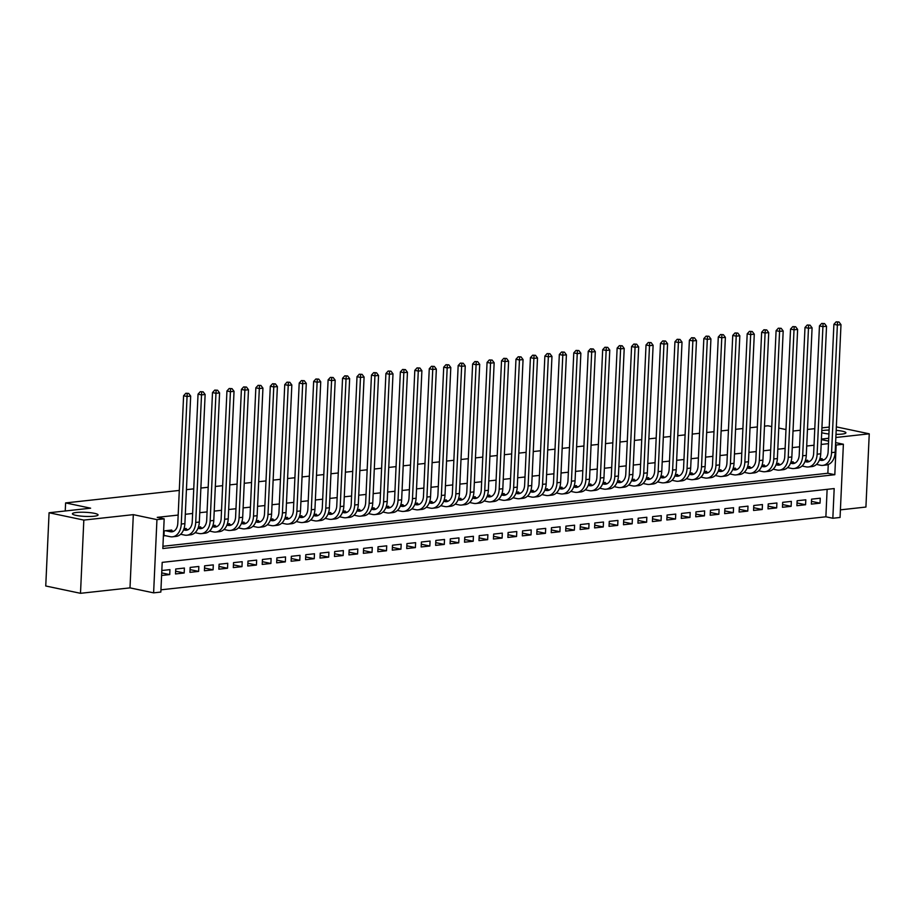<?xml version="1.0" encoding="UTF-8"?>
<svg xmlns="http://www.w3.org/2000/svg" width="915" height="915" viewBox="0 0 915 915"><rect width="100%" height="100%" fill="white"/><g stroke="black" fill="none" stroke-linecap="round" stroke-linejoin="round"><path stroke-width="1.37" d="M94.485 513.338A12.844 2.059 -177.4 0 1 98.065 514.939A12.844 2.059 -177.4 0 1 89.99 516.472A12.844 2.059 -177.4 0 1 75.991 515.374A12.844 2.059 -177.4 0 1 72.399 513.773A12.844 2.059 -177.4 0 1 80.486 512.24A12.844 2.059 -177.4 0 1 94.485 513.338M836.184 430.359A12.844 2.059 -177.4 0 1 842.338 431.205A12.844 2.059 -177.4 0 1 845.918 432.795A12.844 2.059 -177.4 0 1 836.001 434.351M828.921 433.973A12.844 2.059 -177.4 0 1 823.843 433.23A12.844 2.059 -177.4 0 1 821.704 432.658M160.846 592.062L153.617 592.851L156.945 519.629L164.174 518.828L162.824 548.52L834.812 474.713L836.161 445.022L843.378 444.233L840.062 517.467L832.833 518.256L834.183 488.564L162.195 562.37L160.846 592.062M129.999 587.876L133.316 514.642L83.825 520.086L49.078 512.755L45.75 585.989L80.497 593.309L129.999 587.876L153.617 592.851M840.405 509.849L865.922 507.047L869.25 433.813L835.864 437.484M160.948 589.82L825.879 516.792L832.833 518.256M83.825 520.086L80.497 593.309M836.344 426.882L869.25 433.813M171.711 530.849L171.745 530.048L163.625 530.94M186.157 529.27L186.191 528.458L183.984 528.71M200.614 527.681L200.648 526.88L198.441 527.12M215.059 526.091L215.094 525.29L212.886 525.53M229.516 524.501L229.551 523.7L227.343 523.94M243.962 522.923L243.996 522.11L241.789 522.362M258.419 521.333L258.453 520.532L256.246 520.772M272.864 519.743L272.899 518.942L270.691 519.182M287.321 518.153L287.356 517.352L285.148 517.593M301.767 516.563L301.801 515.763L299.594 516.003M316.224 514.985L316.258 514.173L314.051 514.424M330.67 513.395L330.704 512.594L328.496 512.835M345.127 511.805L345.161 511.005L342.953 511.245M359.572 510.215L359.606 509.415L357.399 509.655M374.029 508.637L374.063 507.825L371.856 508.077M388.475 507.047L388.509 506.247L386.302 506.487M402.932 505.457L402.966 504.657L400.759 504.897M417.377 503.868L417.412 503.067L415.204 503.307M431.834 502.278L431.869 501.477L429.661 501.717M446.28 500.699L446.314 499.887L444.107 500.139M460.737 499.11L460.771 498.309L458.564 498.549M475.182 497.52L475.217 496.719L473.009 496.959M489.639 495.93L489.674 495.129L487.466 495.37M504.085 494.352L504.119 493.54L501.912 493.791M518.542 492.762L518.576 491.961L516.369 492.201M532.988 491.172L533.022 490.371L530.814 490.612M547.445 489.582L547.479 488.782L545.271 489.022M561.89 487.992L561.924 487.192L559.717 487.432M576.347 486.414L576.381 485.602L574.174 485.854M590.793 484.824L590.827 484.024L588.62 484.264M605.25 483.234L605.284 482.434L603.077 482.674M619.695 481.645L619.73 480.844L617.522 481.084M634.152 480.066L634.187 479.254L631.979 479.506M648.598 478.476L648.632 477.676L646.425 477.916M663.055 476.887L663.089 476.086L660.882 476.326M677.5 475.297L677.535 474.496L675.327 474.736M691.957 473.718L691.992 472.906L689.784 473.158M706.403 472.129L706.437 471.328L704.23 471.568M720.86 470.539L720.894 469.738L718.687 469.978M735.305 468.949L735.34 468.148L733.132 468.389M749.762 467.359L749.797 466.559L747.589 466.799M764.208 465.781L764.242 464.969L762.035 465.22M778.665 464.191L778.699 463.39L776.492 463.631M793.111 462.601L793.145 461.8L790.937 462.041M807.568 461.011L807.602 460.211L805.394 460.451M811.491 501.351L820.034 503.159L811.365 504.108L811.582 499.155L820.252 498.206L820.034 503.159M797.034 502.941L805.577 504.748L796.908 505.698L797.137 500.745L805.806 499.796L805.577 504.748M782.588 504.531L791.132 506.327L782.462 507.287L782.68 502.335L791.349 501.386L791.132 506.327M768.131 506.121L776.675 507.916L768.005 508.866L768.234 503.925L776.904 502.976L776.675 507.916M753.686 507.699L762.229 509.506L753.56 510.456L753.777 505.515L762.447 504.554L762.229 509.506M739.229 509.289L747.772 511.096L739.103 512.045L739.331 507.093L748.001 506.144L747.772 511.096M724.783 510.879L733.327 512.675L724.657 513.635L724.874 508.683L733.544 507.734L733.327 512.675M710.326 512.469L718.87 514.264L710.2 515.225L710.429 510.273L719.099 509.323L718.87 514.264M695.88 514.058L704.424 515.854L695.755 516.803L695.972 511.862L704.642 510.902L704.424 515.854M681.423 515.637L689.967 517.444L681.298 518.393L681.526 513.441L690.196 512.491L689.967 517.444M666.978 517.227L675.522 519.034L666.852 519.983L667.069 515.031L675.739 514.081L675.522 519.034M652.521 518.816L661.065 520.612L652.395 521.573L652.624 516.62L661.293 515.671L661.065 520.612M638.075 520.406L646.619 522.202L637.949 523.151L638.167 518.21L646.836 517.261L646.619 522.202M623.618 521.985L632.162 523.792L623.492 524.741L623.721 519.8L632.391 518.839L632.162 523.792M609.173 523.574L617.717 525.382L609.047 526.331L609.264 521.378L617.934 520.429L617.717 525.382M594.716 525.164L603.26 526.96L594.59 527.921L594.819 522.968L603.488 522.019L603.26 526.96M580.27 526.754L588.814 528.55L580.144 529.499L580.362 524.558L589.031 523.609L588.814 528.55M565.813 528.332L574.357 530.14L565.687 531.089L565.916 526.148L574.586 525.187L574.357 530.14M551.368 529.922L559.911 531.729L551.242 532.679L551.459 527.726L560.129 526.777L559.911 531.729M536.911 531.512L545.454 533.319L536.785 534.269L537.014 529.316L545.683 528.367L545.454 533.319M522.465 533.102L531.009 534.898L522.339 535.858L522.557 530.906L531.226 529.957L531.009 534.898M508.008 534.692L516.552 536.487L507.882 537.437L508.111 532.496L516.781 531.535L516.552 536.487M493.562 536.27L502.106 538.077L493.437 539.026L493.654 534.086L502.324 533.125L502.106 538.077M479.105 537.86L487.649 539.667L478.98 540.616L479.208 535.664L487.878 534.715L487.649 539.667M464.66 539.45L473.204 541.245L464.534 542.206L464.751 537.254L473.421 536.304L473.204 541.245M450.203 541.04L458.747 542.835L450.077 543.784L450.306 538.844L458.975 537.894L458.747 542.835M435.757 542.618L444.301 544.425L435.632 545.374L435.849 540.433L444.518 539.473L444.301 544.425M421.3 544.208L429.844 546.015L421.175 546.964L421.403 542.012L430.073 541.062L429.844 546.015M406.855 545.798L415.399 547.605L406.729 548.554L406.946 543.601L415.616 542.652L415.399 547.605M392.398 547.387L400.942 549.183L392.272 550.144L392.501 545.191L401.17 544.242L400.942 549.183M377.952 548.977L386.496 550.773L377.826 551.722L378.044 546.781L386.713 545.82L386.496 550.773M363.495 550.556L372.039 552.363L363.369 553.312L363.598 548.36L372.268 547.41L372.039 552.363M349.05 552.145L357.593 553.952L348.924 554.902L349.141 549.949L357.811 549L357.593 553.952M334.593 553.735L343.136 555.531L334.467 556.492L334.696 551.539L343.365 550.59L343.136 555.531M320.147 555.325L328.691 557.121L320.021 558.07L320.239 553.129L328.908 552.18L328.691 557.121M305.69 556.903L314.234 558.71L305.564 559.66L305.793 554.719L314.463 553.758L314.234 558.71M291.245 558.493L299.788 560.3L291.119 561.25L291.336 556.297L300.006 555.348L299.788 560.3M276.788 560.083L285.331 561.879L276.662 562.839L276.89 557.887L285.56 556.938L285.331 561.879M262.342 561.673L270.886 563.468L262.216 564.429L262.433 559.477L271.103 558.527L270.886 563.468M247.885 563.263L256.429 565.058L247.759 566.008L247.988 561.067L256.658 560.106L256.429 565.058M233.439 564.841L241.983 566.648L233.314 567.597L233.531 562.645L242.201 561.696L241.983 566.648M218.982 566.431L227.526 568.238L218.857 569.187L219.085 564.235L227.755 563.285L227.526 568.238M204.537 568.021L213.081 569.816L204.411 570.777L204.628 565.825L213.298 564.875L213.081 569.816M190.08 569.61L198.624 571.406L189.954 572.355L190.183 567.414L198.852 566.465L198.624 571.406M175.634 571.189L184.178 572.996L175.508 573.945L175.726 569.004L184.395 568.043L184.178 572.996M825.879 516.792L827.126 489.342M161.6 575.478L169.721 574.586L169.95 569.633L161.829 570.525M828.475 443.638L821.167 444.45M814.03 445.228L806.71 446.028M799.573 446.817L792.264 447.618M785.127 448.407L777.807 449.208M770.67 449.986L763.362 450.798M756.225 451.575L748.905 452.376M741.768 453.165L734.459 453.966M727.322 454.755L720.002 455.556M712.865 456.333L705.557 457.145M698.419 457.923L691.1 458.724M683.962 459.513L676.654 460.314M669.517 461.103L662.197 461.903M655.06 462.693L647.751 463.493M640.614 464.271L633.294 465.083M626.157 465.861L618.849 466.661M611.712 467.451L604.392 468.251M597.255 469.04L589.946 469.841M582.809 470.619L575.489 471.431M568.352 472.209L561.044 473.009M553.907 473.798L546.587 474.599M539.45 475.388L532.141 476.189M525.004 476.978L517.684 477.779M510.547 478.556L503.239 479.369M496.102 480.146L488.782 480.947M481.645 481.736L474.336 482.537M467.199 483.326L459.879 484.126M452.742 484.904L445.433 485.716M438.296 486.494L430.976 487.295M423.839 488.084L416.531 488.885M409.394 489.674L402.074 490.474M394.937 491.264L387.628 492.064M380.491 492.842L373.171 493.654M366.034 494.432L358.726 495.232M351.589 496.022L344.269 496.822M337.132 497.611L329.823 498.412M322.686 499.19L315.366 500.002M308.229 500.779L300.921 501.58M293.784 502.369L286.464 503.17M279.327 503.959L272.018 504.76M264.881 505.538L257.561 506.35M250.424 507.127L243.116 507.928M235.978 508.717L228.659 509.518M221.522 510.307L214.213 511.108M207.076 511.897L199.756 512.697M192.619 513.475L185.31 514.287M178.173 515.065L157.22 517.364L164.174 518.828M162.927 546.278L827.858 473.249L828.258 464.523M822.013 459.433L822.047 458.621L819.84 458.873M163.396 535.893L165.375 535.675M49.078 512.755L90.619 508.191L65.606 502.918L65.24 510.982M65.606 502.918L179.294 490.429M186.431 489.651L193.74 488.85M200.877 488.061L208.197 487.26M215.334 486.471L222.642 485.671M229.779 484.881L237.099 484.081M244.236 483.303L251.545 482.491M258.682 481.713L266.002 480.913M273.139 480.123L280.447 479.323M287.584 478.534L294.904 477.733M302.041 476.955L309.35 476.143M316.487 475.365L323.807 474.565M330.944 473.776L338.253 472.975M345.39 472.186L352.71 471.385M359.847 470.596L367.155 469.795M374.292 469.018L381.612 468.206M388.749 467.428L396.058 466.627M403.195 465.838L410.515 465.037M417.652 464.248L424.96 463.447M432.097 462.67L439.417 461.858M446.554 461.08L453.863 460.279M461 459.49L468.32 458.69M475.457 457.9L482.765 457.1M489.902 456.31L497.222 455.51M504.359 454.732L511.668 453.92M518.805 453.142L526.125 452.342M533.262 451.553L540.571 450.752M547.708 449.963L555.028 449.162M562.165 448.384L569.473 447.572M576.61 446.795L583.93 445.994M591.067 445.205L598.376 444.404M605.513 443.615L612.833 442.814M619.97 442.025L627.278 441.224M634.415 440.447L641.735 439.635M648.872 438.857L656.181 438.056M663.318 437.267L670.638 436.466M677.775 435.677L685.083 434.877M692.22 434.099L699.54 433.287M706.677 432.509L713.986 431.708M721.123 430.919L728.443 430.119M735.58 429.329L742.889 428.529M750.025 427.751L757.346 426.939M764.482 426.161L767.937 425.784L771.734 426.584M821.784 430.736A12.844 2.059 -177.4 0 1 829.093 430.084M133.316 514.642L156.945 519.629M835.521 444.896L836.161 445.022M821.384 439.6L828.59 441.11M835.624 442.597L843.378 444.233M828.727 438.262L821.407 439.074M793.019 431.045L800.328 430.244M807.465 429.455L814.785 428.655M821.922 427.877L829.23 427.065M785.985 429.581L778.768 428.06M827.858 473.249L834.812 474.713M161.715 572.893L169.721 574.586M819.417 460.039L820.709 460.314A10.031 6.92 -96.3 0 0 822.253 460.394A10.031 6.92 -96.3 0 0 828.109 451.884L833.897 324.322L836.138 321.851L838.975 321.977L836.138 321.851M819.817 458.964L824.003 459.845M838.975 321.977L840.988 324.653L837.374 325.054L831.575 452.616A15.052 10.374 83.7 0 1 822.802 465.38A15.052 10.374 83.7 0 1 820.481 465.255L816.477 464.408M840.988 324.653L835.189 452.216A15.052 10.374 83.7 0 1 826.417 464.98L822.802 465.38M837.534 322.137L837.374 325.054L833.897 324.322M804.96 461.629L806.252 461.892A10.031 6.92 -96.3 0 0 807.796 461.972A10.031 6.92 -96.3 0 0 813.652 453.463L819.451 325.912L821.693 323.43L824.529 323.567L821.693 323.43M805.36 460.554L809.558 461.435M824.529 323.567L826.531 326.243L822.917 326.644L817.129 454.195A15.052 10.374 83.7 0 1 808.345 466.959A15.052 10.374 83.7 0 1 806.035 466.844L802.02 465.998M826.531 326.243L820.744 453.806A15.052 10.374 83.7 0 1 811.96 466.57L808.345 466.959M823.077 323.727L822.917 326.644L819.451 325.912M790.514 463.207L791.807 463.482A10.031 6.92 -96.3 0 0 793.351 463.562A10.031 6.92 -96.3 0 0 799.207 455.052L804.994 327.49L807.236 325.019L810.072 325.157L807.236 325.019M790.915 462.132L795.101 463.024M810.072 325.157L812.085 327.833L808.471 328.222L802.672 455.784A15.052 10.374 83.7 0 1 793.9 468.549A15.052 10.374 83.7 0 1 791.578 468.434L787.575 467.588M812.085 327.833L806.287 455.384A15.052 10.374 83.7 0 1 797.514 468.16L793.9 468.549M808.631 325.317L808.471 328.222L804.994 327.49M776.057 464.797L777.35 465.072A10.031 6.92 -96.3 0 0 778.894 465.152A10.031 6.92 -96.3 0 0 784.75 456.642L790.549 329.08L792.79 326.609L795.627 326.747L792.79 326.609M776.458 463.722L780.655 464.614M795.627 326.747L797.628 329.411L794.014 329.812L788.227 457.374A15.052 10.374 83.7 0 1 779.443 470.138A15.052 10.374 83.7 0 1 777.132 470.024L773.118 469.178M797.628 329.411L791.841 456.974A15.052 10.374 83.7 0 1 783.057 469.738L779.443 470.138M794.174 326.907L794.014 329.812L790.549 329.08M761.612 466.387L762.904 466.661A10.031 6.92 -96.3 0 0 764.448 466.741A10.031 6.92 -96.3 0 0 770.304 458.232L776.092 330.67L778.333 328.199L781.17 328.325L778.333 328.199M762.012 465.312L766.198 466.193M781.17 328.325L783.183 331.001L779.569 331.402L773.77 458.964A15.052 10.374 83.7 0 1 764.997 471.728A15.052 10.374 83.7 0 1 762.675 471.602L758.672 470.768M783.183 331.001L777.384 458.564A15.052 10.374 83.7 0 1 768.611 471.328L764.997 471.728M779.729 328.485L779.569 331.402L776.092 330.67M747.155 467.977L748.447 468.251A10.031 6.92 -96.3 0 0 749.991 468.32A10.031 6.92 -96.3 0 0 755.847 459.81L761.646 332.259L763.888 329.777L766.724 329.915L763.888 329.777M747.555 466.902L751.753 467.782M766.724 329.915L768.726 332.591L765.112 332.991L759.324 460.542A15.052 10.374 83.7 0 1 750.54 473.318A15.052 10.374 83.7 0 1 748.23 473.192L744.215 472.346M768.726 332.591L762.938 460.154A15.052 10.374 83.7 0 1 754.154 472.918L750.54 473.318M765.272 330.075L765.112 332.991L761.646 332.259M732.709 469.555L734.002 469.83A10.031 6.92 -96.3 0 0 735.546 469.91A10.031 6.92 -96.3 0 0 741.402 461.4L747.189 333.838L749.431 331.367L752.267 331.505L749.431 331.367M733.109 468.491L737.296 469.372M752.267 331.505L754.28 334.181L750.666 334.57L744.867 462.132A15.052 10.374 83.7 0 1 736.095 474.896A15.052 10.374 83.7 0 1 733.773 474.782L729.77 473.936M754.28 334.181L748.481 461.743A15.052 10.374 83.7 0 1 739.709 474.508L736.095 474.896M750.826 331.665L750.666 334.57L747.189 333.838M718.252 471.145L719.545 471.419A10.031 6.92 -96.3 0 0 721.089 471.5A10.031 6.92 -96.3 0 0 726.945 462.99L732.743 335.428L734.985 332.957L737.822 333.094L734.985 332.957M718.652 470.07L722.85 470.962M737.822 333.094L739.823 335.771L736.209 336.16L730.422 463.722A15.052 10.374 83.7 0 1 721.638 476.486A15.052 10.374 83.7 0 1 719.327 476.372L715.313 475.526M739.823 335.771L734.036 463.322A15.052 10.374 83.7 0 1 725.252 476.086L721.638 476.486M736.369 333.254L736.209 336.16L732.743 335.428M703.807 472.735L705.099 473.009A10.031 6.92 -96.3 0 0 706.643 473.089A10.031 6.92 -96.3 0 0 712.499 464.58L718.286 337.017L720.528 334.547L723.365 334.684L720.528 334.547M704.207 471.66L708.393 472.54M723.365 334.684L725.378 337.349L721.763 337.749L715.965 465.312A15.052 10.374 83.7 0 1 707.192 478.076A15.052 10.374 83.7 0 1 704.87 477.95L700.867 477.115M725.378 337.349L719.579 464.912A15.052 10.374 83.7 0 1 710.806 477.676L707.192 478.076M721.924 334.833L721.763 337.749L718.286 337.017M689.35 474.325L690.642 474.599A10.031 6.92 -96.3 0 0 692.186 474.679A10.031 6.92 -96.3 0 0 698.042 466.17L703.841 338.607L706.083 336.137L708.919 336.262L706.083 336.137M689.75 473.249L693.947 474.13M708.919 336.262L710.921 338.939L707.306 339.339L701.519 466.902A15.052 10.374 83.7 0 1 692.735 479.666A15.052 10.374 83.7 0 1 690.425 479.54L686.41 478.694M710.921 338.939L705.133 466.501A15.052 10.374 83.7 0 1 696.349 479.266L692.735 479.666M707.467 336.423L707.306 339.339L703.841 338.607M674.904 475.914L676.196 476.177A10.031 6.92 -96.3 0 0 677.74 476.257A10.031 6.92 -96.3 0 0 683.596 467.748L689.384 340.197L691.626 337.715L694.462 337.852L691.626 337.715M675.304 474.839L679.49 475.72M694.462 337.852L696.475 340.529L692.861 340.929L687.062 468.48A15.052 10.374 83.7 0 1 678.289 481.244A15.052 10.374 83.7 0 1 675.968 481.13L671.965 480.284M696.475 340.529L690.676 468.091A15.052 10.374 83.7 0 1 681.904 480.855L678.289 481.244M693.021 338.012L692.861 340.929L689.384 340.197M660.447 477.493L661.739 477.767A10.031 6.92 -96.3 0 0 663.284 477.847A10.031 6.92 -96.3 0 0 669.139 469.338L674.938 341.775L677.18 339.305L680.017 339.442L677.18 339.305M660.847 476.418L665.045 477.31M680.017 339.442L682.018 342.119L678.404 342.507L672.617 470.07A15.052 10.374 83.7 0 1 663.832 482.834A15.052 10.374 83.7 0 1 661.522 482.72L657.508 481.873M682.018 342.119L676.231 469.67A15.052 10.374 83.7 0 1 667.447 482.445L663.832 482.834M678.564 339.602L678.404 342.507L674.938 341.775M646.001 479.083L647.294 479.357A10.031 6.92 -96.3 0 0 648.838 479.437A10.031 6.92 -96.3 0 0 654.694 470.928L660.481 343.365L662.723 340.895L665.56 341.032L662.723 340.895M646.402 478.007L650.588 478.9M665.56 341.032L667.573 343.697L663.958 344.097L658.16 471.66A15.052 10.374 83.7 0 1 649.387 484.424A15.052 10.374 83.7 0 1 647.065 484.31L643.062 483.463M667.573 343.697L661.774 471.259A15.052 10.374 83.7 0 1 653.001 484.024L649.387 484.424M664.118 341.192L663.958 344.097L660.481 343.365M631.544 480.672L632.837 480.947A10.031 6.92 -96.3 0 0 634.381 481.027A10.031 6.92 -96.3 0 0 640.237 472.517L646.036 344.955L648.277 342.485L651.114 342.61L648.277 342.485M631.945 479.597L636.142 480.478M651.114 342.61L653.116 345.287L649.501 345.687L643.714 473.249A15.052 10.374 83.7 0 1 634.93 486.014A15.052 10.374 83.7 0 1 632.62 485.888L628.605 485.053M653.116 345.287L647.328 472.849A15.052 10.374 83.7 0 1 638.544 485.613L634.93 486.014M649.661 342.77L649.501 345.687L646.036 344.955M617.099 482.262L618.391 482.537A10.031 6.92 -96.3 0 0 619.935 482.605A10.031 6.92 -96.3 0 0 625.791 474.096L631.579 346.545L633.821 344.063L636.657 344.2L633.821 344.063M617.499 481.187L621.685 482.068M636.657 344.2L638.67 346.876L635.056 347.277L629.257 474.828A15.052 10.374 83.7 0 1 620.484 487.603A15.052 10.374 83.7 0 1 618.163 487.478L614.159 486.631M638.67 346.876L632.871 474.439A15.052 10.374 83.7 0 1 624.099 487.203L620.484 487.603M635.216 344.36L635.056 347.277L631.579 346.545M602.642 483.841L603.934 484.115A10.031 6.92 -96.3 0 0 605.478 484.195A10.031 6.92 -96.3 0 0 611.334 475.686L617.133 348.123L619.375 345.653L622.211 345.79L619.375 345.653M603.042 482.777L607.24 483.658M622.211 345.79L624.213 348.466L620.599 348.855L614.811 476.418A15.052 10.374 83.7 0 1 606.027 489.182A15.052 10.374 83.7 0 1 603.717 489.068L599.702 488.221M624.213 348.466L618.426 476.029A15.052 10.374 83.7 0 1 609.642 488.793L606.027 489.182M620.759 345.95L620.599 348.855L617.133 348.123M588.196 485.43L589.489 485.705A10.031 6.92 -96.3 0 0 591.033 485.785A10.031 6.92 -96.3 0 0 596.889 477.275L602.676 349.713L604.918 347.243L607.754 347.38L604.918 347.243M588.597 484.355L592.783 485.247M607.754 347.38L609.767 350.056L606.153 350.445L600.354 478.007A15.052 10.374 83.7 0 1 591.582 490.772A15.052 10.374 83.7 0 1 589.26 490.657L585.257 489.811M609.767 350.056L603.969 477.607A15.052 10.374 83.7 0 1 595.196 490.371L591.582 490.772M606.313 347.54L606.153 350.445L602.676 349.713M573.739 487.02L575.032 487.295A10.031 6.92 -96.3 0 0 576.576 487.375A10.031 6.92 -96.3 0 0 582.432 478.865L588.231 351.303L590.472 348.832L593.309 348.97L590.472 348.832M574.14 485.945L578.337 486.826M593.309 348.97L595.31 351.635L591.696 352.035L585.909 479.597A15.052 10.374 83.7 0 1 577.125 492.362A15.052 10.374 83.7 0 1 574.814 492.236L570.8 491.401M595.31 351.635L589.523 479.197A15.052 10.374 83.7 0 1 580.739 491.961L577.125 492.362M591.856 349.118L591.696 352.035L588.231 351.303M559.294 488.61L560.586 488.885A10.031 6.92 -96.3 0 0 562.13 488.965A10.031 6.92 -96.3 0 0 567.986 480.444L573.774 352.893L576.015 350.422L578.852 350.548L576.015 350.422M559.694 487.535L563.88 488.416M578.852 350.548L580.865 353.224L577.251 353.625L571.452 481.187A15.052 10.374 83.7 0 1 562.679 493.951A15.052 10.374 83.7 0 1 560.357 493.826L556.354 492.979M580.865 353.224L575.066 480.787A15.052 10.374 83.7 0 1 566.293 493.551L562.679 493.951M577.411 350.708L577.251 353.625L573.774 352.893M544.837 490.2L546.129 490.463A10.031 6.92 -96.3 0 0 547.673 490.543A10.031 6.92 -96.3 0 0 553.529 482.033L559.328 354.471L561.57 352L564.406 352.138L561.57 352M545.237 489.125L549.435 490.005M564.406 352.138L566.408 354.814L562.794 355.214L557.006 482.765A15.052 10.374 83.7 0 1 548.222 495.53A15.052 10.374 83.7 0 1 545.912 495.415L541.897 494.569M566.408 354.814L560.621 482.377A15.052 10.374 83.7 0 1 551.837 495.141L548.222 495.53M562.954 352.298L562.794 355.214L559.328 354.471M530.391 491.778L531.684 492.053A10.031 6.92 -96.3 0 0 533.228 492.133A10.031 6.92 -96.3 0 0 539.084 483.623L544.871 356.061L547.113 353.59L549.949 353.728L547.113 353.59M530.792 490.703L534.978 491.595M549.949 353.728L551.962 356.404L548.348 356.793L542.549 484.355A15.052 10.374 83.7 0 1 533.777 497.12A15.052 10.374 83.7 0 1 531.455 497.005L527.452 496.159M551.962 356.404L546.163 483.955A15.052 10.374 83.7 0 1 537.391 496.719L533.777 497.12M548.508 353.888L548.348 356.793L544.871 356.061M515.934 493.368L517.227 493.643A10.031 6.92 -96.3 0 0 518.771 493.723A10.031 6.92 -96.3 0 0 524.627 485.213L530.426 357.651L532.667 355.18L535.504 355.317L532.667 355.18M516.335 492.293L520.532 493.174M535.504 355.317L537.505 357.982L533.891 358.383L528.104 485.945A15.052 10.374 83.7 0 1 519.32 498.709A15.052 10.374 83.7 0 1 517.009 498.595L512.995 497.749M537.505 357.982L531.718 485.545A15.052 10.374 83.7 0 1 522.934 498.309L519.32 498.709M534.051 355.478L533.891 358.383L530.426 357.651M501.489 494.958L502.781 495.232A10.031 6.92 -96.3 0 0 504.325 495.312A10.031 6.92 -96.3 0 0 510.181 486.803L515.969 359.24L518.21 356.77L521.047 356.896L518.21 356.77M501.889 493.883L506.075 494.763M521.047 356.896L523.06 359.572L519.446 359.972L513.647 487.535A15.052 10.374 83.7 0 1 504.874 500.299A15.052 10.374 83.7 0 1 502.552 500.173L498.549 499.327M523.06 359.572L517.261 487.135A15.052 10.374 83.7 0 1 508.488 499.899L504.874 500.299M519.606 357.056L519.446 359.972L515.969 359.24M487.032 496.548L488.324 496.811A10.031 6.92 -96.3 0 0 489.868 496.891A10.031 6.92 -96.3 0 0 495.724 488.381L501.523 360.83L503.765 358.348L506.601 358.486L503.765 358.348M487.432 495.473L491.63 496.353M506.601 358.486L508.603 361.162L504.988 361.562L499.201 489.113A15.052 10.374 83.7 0 1 490.417 501.889A15.052 10.374 83.7 0 1 488.107 501.763L484.092 500.917M508.603 361.162L502.815 488.724A15.052 10.374 83.7 0 1 494.031 501.489L490.417 501.889M505.149 358.646L504.988 361.562L501.523 360.83M472.586 498.126L473.879 498.401A10.031 6.92 -96.3 0 0 475.423 498.481A10.031 6.92 -96.3 0 0 481.279 489.971L487.066 362.409L489.308 359.938L492.144 360.075L489.308 359.938M472.986 497.051L477.173 497.943M492.144 360.075L494.157 362.752L490.543 363.141L484.744 490.703A15.052 10.374 83.7 0 1 475.972 503.467A15.052 10.374 83.7 0 1 473.65 503.353L469.647 502.507M494.157 362.752L488.358 490.303A15.052 10.374 83.7 0 1 479.586 503.078L475.972 503.467M490.703 360.236L490.543 363.141L487.066 362.409M458.129 499.716L459.422 499.99A10.031 6.92 -96.3 0 0 460.966 500.07A10.031 6.92 -96.3 0 0 466.822 491.561L472.62 363.998L474.862 361.528L477.699 361.665L474.862 361.528M458.529 498.641L462.727 499.533M477.699 361.665L479.7 364.33L476.086 364.73L470.299 492.293A15.052 10.374 83.7 0 1 461.515 505.057A15.052 10.374 83.7 0 1 459.204 504.943L455.19 504.096M479.7 364.33L473.913 491.893A15.052 10.374 83.7 0 1 465.129 504.657L461.515 505.057M476.246 361.825L476.086 364.73L472.62 363.998M443.684 501.306L444.976 501.58A10.031 6.92 -96.3 0 0 446.52 501.66A10.031 6.92 -96.3 0 0 452.376 493.151L458.163 365.588L460.405 363.118L463.242 363.255L460.405 363.118M444.084 500.231L448.27 501.111M463.242 363.255L465.255 365.92L461.64 366.32L455.842 493.883A15.052 10.374 83.7 0 1 447.069 506.647A15.052 10.374 83.7 0 1 444.747 506.521L440.744 505.686M465.255 365.92L459.456 493.482A15.052 10.374 83.7 0 1 450.683 506.247L447.069 506.647M461.8 363.404L461.64 366.32L458.163 365.588M429.226 502.895L430.519 503.17A10.031 6.92 -96.3 0 0 432.063 503.25A10.031 6.92 -96.3 0 0 437.919 494.729L443.718 367.178L445.96 364.708L448.796 364.833L445.96 364.708M429.627 501.82L433.824 502.701M448.796 364.833L450.798 367.51L447.183 367.91L441.396 495.473A15.052 10.374 83.7 0 1 432.612 508.237A15.052 10.374 83.7 0 1 430.302 508.111L426.287 507.265M450.798 367.51L445.01 495.072A15.052 10.374 83.7 0 1 436.226 507.836L432.612 508.237M447.344 364.994L447.183 367.91L443.718 367.178M414.781 504.485L416.073 504.748A10.031 6.92 -96.3 0 0 417.617 504.828A10.031 6.92 -96.3 0 0 423.473 496.319L429.261 368.756L431.503 366.286L434.339 366.423L431.503 366.286M415.181 503.41L419.367 504.291M434.339 366.423L436.352 369.1L432.738 369.5L426.939 497.051A15.052 10.374 83.7 0 1 418.166 509.815A15.052 10.374 83.7 0 1 415.845 509.701L411.841 508.854M436.352 369.1L430.553 496.662A15.052 10.374 83.7 0 1 421.781 509.426L418.166 509.815M432.898 366.583L432.738 369.5L429.261 368.756M400.324 506.064L401.616 506.338A10.031 6.92 -96.3 0 0 403.16 506.418A10.031 6.92 -96.3 0 0 409.016 497.909L414.815 370.346L417.057 367.876L419.894 368.013L417.057 367.876M400.724 504.988L404.922 505.881M419.894 368.013L421.895 370.689L418.281 371.078L412.493 498.641A15.052 10.374 83.7 0 1 403.709 511.405A15.052 10.374 83.7 0 1 401.399 511.291L397.385 510.444M421.895 370.689L416.108 498.24A15.052 10.374 83.7 0 1 407.324 511.005L403.709 511.405M418.441 368.173L418.281 371.078L414.815 370.346M385.878 507.653L387.171 507.928A10.031 6.92 -96.3 0 0 388.715 508.008A10.031 6.92 -96.3 0 0 394.571 499.499L400.358 371.936L402.6 369.466L405.437 369.603L402.6 369.466M386.279 506.578L390.465 507.459M405.437 369.603L407.45 372.268L403.835 372.668L398.036 500.231A15.052 10.374 83.7 0 1 389.264 512.995A15.052 10.374 83.7 0 1 386.942 512.88L382.939 512.034M407.45 372.268L401.651 499.83A15.052 10.374 83.7 0 1 392.878 512.594L389.264 512.995M403.995 369.751L403.835 372.668L400.358 371.936M371.421 509.243L372.714 509.518A10.031 6.92 -96.3 0 0 374.258 509.598A10.031 6.92 -96.3 0 0 380.114 501.088L385.913 373.526L388.154 371.055L390.991 371.181L388.154 371.055M371.822 508.168L376.019 509.049M390.991 371.181L392.993 373.858L389.378 374.258L383.591 501.82A15.052 10.374 83.7 0 1 374.807 514.585A15.052 10.374 83.7 0 1 372.497 514.459L368.482 513.612M392.993 373.858L387.205 501.42A15.052 10.374 83.7 0 1 378.421 514.184L374.807 514.585M389.538 371.341L389.378 374.258L385.913 373.526M356.976 510.833L358.268 511.096A10.031 6.92 -96.3 0 0 359.812 511.176A10.031 6.92 -96.3 0 0 365.668 502.667L371.456 375.116L373.697 372.634L376.534 372.771L373.697 372.634M357.376 509.758L361.562 510.639M376.534 372.771L378.547 375.447L374.933 375.848L369.134 503.399A15.052 10.374 83.7 0 1 360.361 516.163A15.052 10.374 83.7 0 1 358.04 516.049L354.036 515.202M378.547 375.447L372.748 503.01A15.052 10.374 83.7 0 1 363.976 515.774L360.361 516.163M375.093 372.931L374.933 375.848L371.456 375.116M342.519 512.411L343.811 512.686A10.031 6.92 -96.3 0 0 345.355 512.766A10.031 6.92 -96.3 0 0 351.211 504.257L357.01 376.694L359.252 374.224L362.088 374.361L359.252 374.224M342.919 511.336L347.117 512.228M362.088 374.361L364.09 377.037L360.476 377.426L354.688 504.988A15.052 10.374 83.7 0 1 345.904 517.753A15.052 10.374 83.7 0 1 343.594 517.638L339.579 516.792M364.09 377.037L358.303 504.588A15.052 10.374 83.7 0 1 349.519 517.364L345.904 517.753M360.636 374.521L360.476 377.426L357.01 376.694M328.073 514.001L329.366 514.276A10.031 6.92 -96.3 0 0 330.91 514.356A10.031 6.92 -96.3 0 0 336.766 505.846L342.553 378.284L344.795 375.813L347.631 375.951L344.795 375.813M328.474 512.926L332.66 513.818M347.631 375.951L349.644 378.616L346.03 379.016L340.231 506.578A15.052 10.374 83.7 0 1 331.459 519.343A15.052 10.374 83.7 0 1 329.137 519.228L325.134 518.382M349.644 378.616L343.846 506.178A15.052 10.374 83.7 0 1 335.073 518.942L331.459 519.343M346.19 376.111L346.03 379.016L342.553 378.284M313.616 515.591L314.909 515.866A10.031 6.92 -96.3 0 0 316.453 515.946A10.031 6.92 -96.3 0 0 322.309 507.436L328.108 379.874L330.349 377.403L333.186 377.529L330.349 377.403M314.017 514.516L318.214 515.397M333.186 377.529L335.187 380.205L331.573 380.606L325.786 508.168A15.052 10.374 83.7 0 1 317.002 520.932A15.052 10.374 83.7 0 1 314.691 520.807L310.677 519.972M335.187 380.205L329.4 507.768A15.052 10.374 83.7 0 1 320.616 520.532L317.002 520.932M331.733 377.689L331.573 380.606L328.108 379.874M299.171 517.181L300.463 517.455A10.031 6.92 -96.3 0 0 302.007 517.524A10.031 6.92 -96.3 0 0 307.863 509.015L313.651 381.464L315.892 378.993L318.729 379.119L315.892 378.993M299.571 516.106L303.757 516.986M318.729 379.119L320.742 381.795L317.128 382.196L311.329 509.747A15.052 10.374 83.7 0 1 302.556 522.522A15.052 10.374 83.7 0 1 300.234 522.396L296.231 521.55M320.742 381.795L314.943 509.358A15.052 10.374 83.7 0 1 306.17 522.122L302.556 522.522M317.288 379.279L317.128 382.196L313.651 381.464M284.714 518.759L286.006 519.034A10.031 6.92 -96.3 0 0 287.55 519.114A10.031 6.92 -96.3 0 0 293.406 510.604L299.205 383.042L301.447 380.571L304.283 380.709L301.447 380.571M285.114 517.696L289.312 518.576M304.283 380.709L306.285 383.385L302.671 383.774L296.883 511.336A15.052 10.374 83.7 0 1 288.099 524.101A15.052 10.374 83.7 0 1 285.789 523.986L281.774 523.14M306.285 383.385L300.497 510.947A15.052 10.374 83.7 0 1 291.713 523.712L288.099 524.101M302.831 380.869L302.671 383.774L299.205 383.042M270.268 520.349L271.561 520.624A10.031 6.92 -96.3 0 0 273.105 520.704A10.031 6.92 -96.3 0 0 278.961 512.194L284.748 384.632L286.99 382.161L289.826 382.298L286.99 382.161M270.668 519.274L274.855 520.166M289.826 382.298L291.839 384.975L288.225 385.364L282.426 512.926A15.052 10.374 83.7 0 1 273.654 525.69A15.052 10.374 83.7 0 1 271.332 525.576L267.329 524.73M291.839 384.975L286.04 512.526A15.052 10.374 83.7 0 1 277.268 525.29L273.654 525.69M288.385 382.459L288.225 385.364L284.748 384.632M255.811 521.939L257.104 522.213A10.031 6.92 -96.3 0 0 258.648 522.293A10.031 6.92 -96.3 0 0 264.504 513.784L270.302 386.222L272.544 383.751L275.381 383.888L272.544 383.751M256.211 520.864L260.409 521.744M275.381 383.888L277.382 386.553L273.768 386.954L267.981 514.516A15.052 10.374 83.7 0 1 259.197 527.28A15.052 10.374 83.7 0 1 256.886 527.166L252.872 526.319M277.382 386.553L271.595 514.116A15.052 10.374 83.7 0 1 262.811 526.88L259.197 527.28M273.928 384.037L273.768 386.954L270.302 386.222M241.366 523.529L242.658 523.803A10.031 6.92 -96.3 0 0 244.202 523.883A10.031 6.92 -96.3 0 0 250.058 515.374L255.845 387.811L258.087 385.341L260.924 385.467L258.087 385.341M241.766 522.454L245.952 523.334M260.924 385.467L262.937 388.143L259.322 388.543L253.524 516.106A15.052 10.374 83.7 0 1 244.751 528.87A15.052 10.374 83.7 0 1 242.429 528.744L238.426 527.898M262.937 388.143L257.138 515.705A15.052 10.374 83.7 0 1 248.365 528.47L244.751 528.87M259.483 385.627L259.322 388.543L255.845 387.811M226.909 525.119L228.201 525.382A10.031 6.92 -96.3 0 0 229.745 525.462A10.031 6.92 -96.3 0 0 235.601 516.952L241.4 389.401L243.642 386.919L246.478 387.056L243.642 386.919M227.309 524.043L231.506 524.924M246.478 387.056L248.48 389.733L244.865 390.133L239.078 517.684A15.052 10.374 83.7 0 1 230.294 530.448A15.052 10.374 83.7 0 1 227.984 530.334L223.969 529.488M248.48 389.733L242.692 517.295A15.052 10.374 83.7 0 1 233.908 530.06L230.294 530.448M245.026 387.217L244.865 390.133L241.4 389.401M212.463 526.697L213.755 526.971A10.031 6.92 -96.3 0 0 215.3 527.051A10.031 6.92 -96.3 0 0 221.156 518.542L226.943 390.979L229.185 388.509L232.021 388.646L229.185 388.509M212.863 525.622L217.049 526.514M232.021 388.646L234.034 391.323L230.42 391.712L224.621 519.274A15.052 10.374 83.7 0 1 215.849 532.038A15.052 10.374 83.7 0 1 213.527 531.924L209.524 531.077M234.034 391.323L228.235 518.874A15.052 10.374 83.7 0 1 219.463 531.649L215.849 532.038M230.58 388.806L230.42 391.712L226.943 390.979M198.006 528.287L199.298 528.561A10.031 6.92 -96.3 0 0 200.843 528.641A10.031 6.92 -96.3 0 0 206.698 520.132L212.497 392.569L214.739 390.099L217.576 390.236L214.739 390.099M198.406 527.212L202.604 528.104M217.576 390.236L219.577 392.901L215.963 393.301L210.175 520.864A15.052 10.374 83.7 0 1 201.392 533.628A15.052 10.374 83.7 0 1 199.081 533.514L195.067 532.667M219.577 392.901L213.79 520.463A15.052 10.374 83.7 0 1 205.006 533.228L201.392 533.628M216.123 390.396L215.963 393.301L212.497 392.569M183.56 529.876L184.853 530.151A10.031 6.92 -96.3 0 0 186.397 530.231A10.031 6.92 -96.3 0 0 192.253 521.722L198.04 394.159L200.282 391.689L203.119 391.814L200.282 391.689M183.961 528.801L188.147 529.682M203.119 391.814L205.132 394.491L201.517 394.891L195.719 522.454A15.052 10.374 83.7 0 1 186.946 535.218A15.052 10.374 83.7 0 1 184.624 535.092L180.621 534.257M205.132 394.491L199.333 522.053A15.052 10.374 83.7 0 1 190.56 534.817L186.946 535.218M201.677 391.975L201.517 394.891L198.04 394.159M165.604 530.723L170.396 531.741A10.031 6.92 -96.3 0 0 171.94 531.809A10.031 6.92 -96.3 0 0 177.796 523.3L183.595 395.749L185.837 393.267L188.673 393.404L185.837 393.267M169.218 530.323L173.701 531.272M188.673 393.404L190.675 396.081L187.06 396.481L181.273 524.032A15.052 10.374 83.7 0 1 172.489 536.808A15.052 10.374 83.7 0 1 170.179 536.682L163.419 535.309M190.675 396.081L184.887 523.643A15.052 10.374 83.7 0 1 176.103 536.407L172.489 536.808M187.22 393.564L187.06 396.481L183.595 395.749M164.185 530.883L163.979 535.378M823.74 459.982L820.709 460.314M835.189 452.216L831.575 452.616M809.295 461.56L806.252 461.892M820.744 453.806L817.129 454.195M794.838 463.15L791.807 463.482M806.287 455.384L802.672 455.784M780.392 464.74L777.35 465.072M791.841 456.974L788.227 457.374M765.935 466.33L762.904 466.661M777.384 458.564L773.77 458.964M751.49 467.908L748.447 468.251M762.938 460.154L759.324 460.542M737.033 469.498L734.002 469.83M748.481 461.743L744.867 462.132M722.587 471.088L719.545 471.419M734.036 463.322L730.422 463.722M708.13 472.678L705.099 473.009M719.579 464.912L715.965 465.312M693.684 474.256L690.642 474.599M705.133 466.501L701.519 466.902M679.227 475.846L676.196 476.177M690.676 468.091L687.062 468.48M664.782 477.436L661.739 477.767M676.231 469.67L672.617 470.07M650.325 479.025L647.294 479.357M661.774 471.259L658.16 471.66M635.879 480.615L632.837 480.947M647.328 472.849L643.714 473.249M621.422 482.194L618.391 482.537M632.871 474.439L629.257 474.828M606.977 483.783L603.934 484.115M618.426 476.029L614.811 476.418M592.52 485.373L589.489 485.705M603.969 477.607L600.354 478.007M578.074 486.963L575.032 487.295M589.523 479.197L585.909 479.597M563.617 488.541L560.586 488.885M575.066 480.787L571.452 481.187M549.172 490.131L546.129 490.463M560.621 482.377L557.006 482.765M534.715 491.721L531.684 492.053M546.163 483.955L542.549 484.355M520.269 493.311L517.227 493.643M531.718 485.545L528.104 485.945M505.812 494.901L502.781 495.232M517.261 487.135L513.647 487.535M491.366 496.479L488.324 496.811M502.815 488.724L499.201 489.113M476.909 498.069L473.879 498.401M488.358 490.303L484.744 490.703M462.464 499.659L459.422 499.99M473.913 491.893L470.299 492.293M448.007 501.248L444.976 501.58M459.456 493.482L455.842 493.883M433.561 502.827L430.519 503.17M445.01 495.072L441.396 495.473M419.104 504.417L416.073 504.748M430.553 496.662L426.939 497.051M404.659 506.006L401.616 506.338M416.108 498.24L412.493 498.641M390.202 507.596L387.171 507.928M401.651 499.83L398.036 500.231M375.756 509.186L372.714 509.518M387.205 501.42L383.591 501.82M361.299 510.764L358.268 511.096M372.748 503.01L369.134 503.399M346.854 512.354L343.811 512.686M358.303 504.588L354.688 504.988M332.397 513.944L329.366 514.276M343.846 506.178L340.231 506.578M317.951 515.534L314.909 515.866M329.4 507.768L325.786 508.168M303.494 517.112L300.463 517.455M314.943 509.358L311.329 509.747M289.048 518.702L286.006 519.034M300.497 510.947L296.883 511.336M274.592 520.292L271.561 520.624M286.04 512.526L282.426 512.926M260.146 521.882L257.104 522.213M271.595 514.116L267.981 514.516M245.689 523.471L242.658 523.803M257.138 515.705L253.524 516.106M231.243 525.05L228.201 525.382M242.692 517.295L239.078 517.684M216.786 526.64L213.755 526.971M228.235 518.874L224.621 519.274M202.341 528.23L199.298 528.561M213.79 520.463L210.175 520.864M187.884 529.819L184.853 530.151M199.333 522.053L195.719 522.454M173.438 531.398L170.396 531.741M184.887 523.643L181.273 524.032"/></g></svg>
